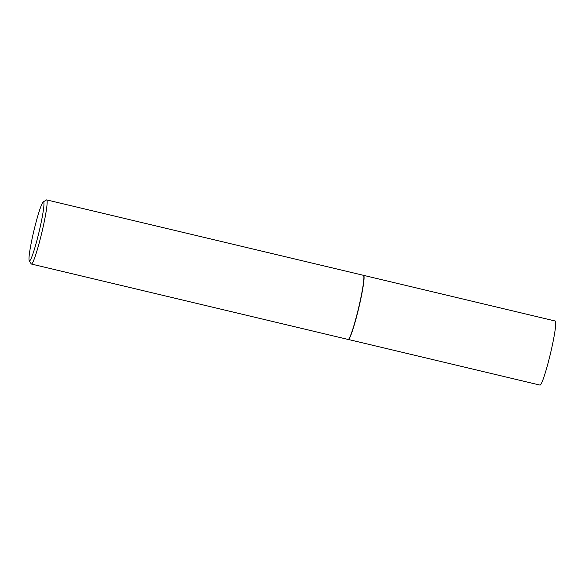 <?xml version="1.0" encoding="UTF-8"?>
<svg xmlns="http://www.w3.org/2000/svg" width="585" height="585" viewBox="0 0 585 585"><rect width="100%" height="100%" fill="white"/><g stroke="black" fill="none" stroke-linecap="round" stroke-linejoin="round"><path stroke-width="0.88" d="M363.577 275.389A32.935 2.874 103.4 0 1 363.614 275.403A32.935 2.874 103.4 0 1 359.029 306.862A32.935 2.874 103.4 0 1 348.36 339.468L348.177 339.454A32.965 2.874 103.4 0 1 348.133 339.454L31.393 264.04A32.965 2.874 103.4 0 1 31.18 263.857L29.25 260.698A30.325 2.64 -76.6 0 0 39.312 230.841A30.325 2.64 -76.6 0 0 43.246 201.92A30.325 2.64 -76.6 0 0 33.63 231.887A30.325 2.64 -76.6 0 0 29.25 260.698M43.246 201.92L46.39 199.968A32.965 2.874 103.4 0 1 46.661 199.902L363.402 275.308A32.965 2.874 103.4 0 1 363.446 275.323L555.26 321.026A32.935 2.874 103.4 0 1 550.712 352.499A32.935 2.874 103.4 0 1 540.006 385.098L348.338 339.468M363.446 275.323A32.965 2.874 103.4 0 1 358.854 306.818A32.965 2.874 103.4 0 1 348.177 339.454M46.661 199.902A32.965 2.874 103.4 0 1 42.113 231.404A32.965 2.874 103.4 0 1 31.393 264.04"/></g></svg>
